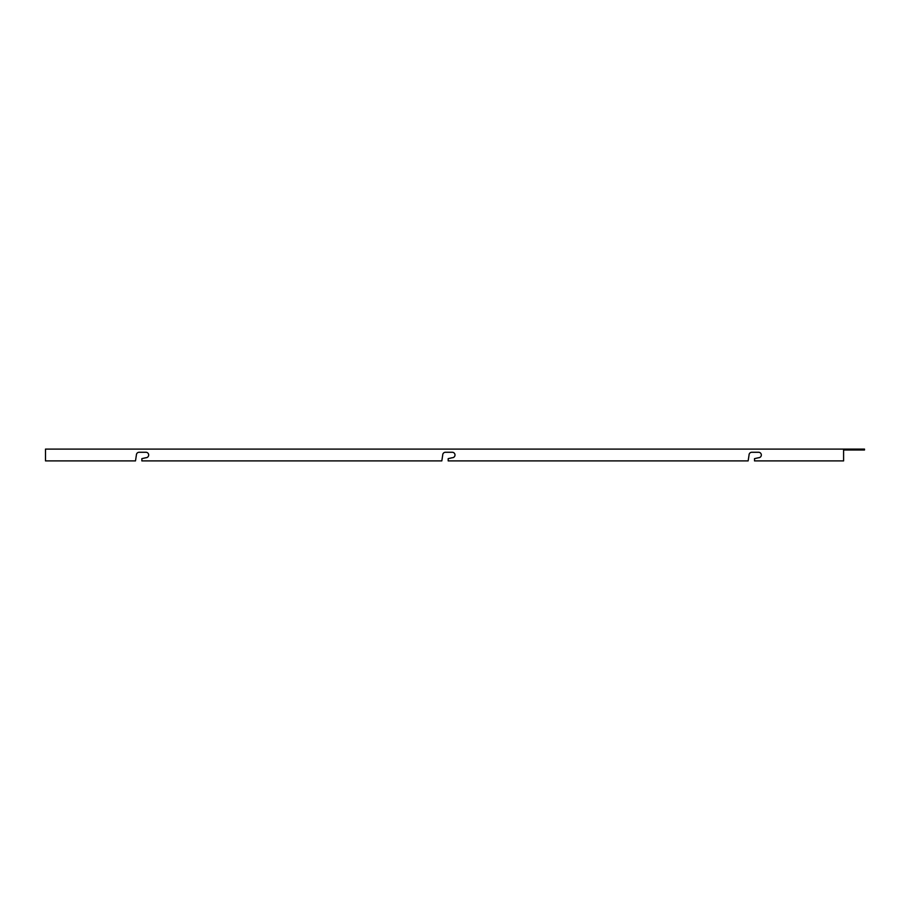 <?xml version="1.0" encoding="UTF-8"?>
<svg xmlns="http://www.w3.org/2000/svg" width="910" height="910" viewBox="0 0 910 910"><rect width="100%" height="100%" fill="white"/><g stroke="black" fill="none" stroke-linecap="round" stroke-linejoin="round"><path stroke-width="1.36" d="M843.593 449.096L45.5 449.096L45.5 460.904L135.488 460.904L136.398 455A2.73 2.73 0 0 1 139.128 452.27L145.941 452.27A2.73 2.73 0 0 1 148.671 455A2.73 2.73 0 0 1 145.941 457.73L141.858 458.64L141.858 460.904L441.816 460.904L442.726 455A2.73 2.73 0 0 1 445.456 452.27L452.27 452.27A2.73 2.73 0 0 1 455 455A2.73 2.73 0 0 1 452.27 457.73L448.186 458.64L448.186 460.904L748.145 460.904L749.055 455A2.73 2.73 0 0 1 751.785 452.27L758.599 452.27A2.73 2.73 0 0 1 761.329 455A2.73 2.73 0 0 1 758.599 457.73L754.515 458.64L754.515 460.904L843.593 460.904L843.593 449.096L844.048 449.995L864.5 449.995L864.5 449.096L844.048 449.096M136.398 455A2.73 2.73 0 0 1 139.128 452.27M442.726 455A2.73 2.73 0 0 1 445.456 452.27M749.055 455A2.73 2.73 0 0 1 751.785 452.27"/></g></svg>
